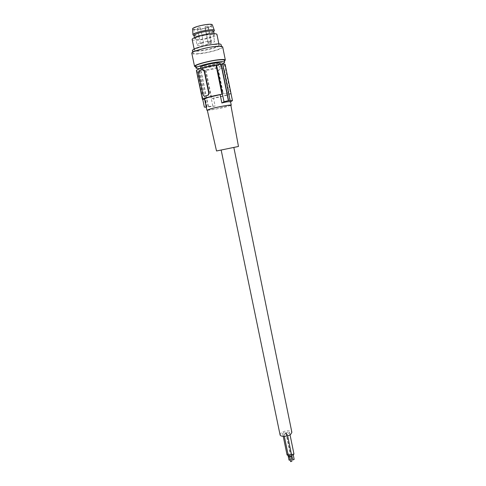 <?xml version="1.0" encoding="UTF-8"?>
<svg xmlns="http://www.w3.org/2000/svg" width="486" height="486" viewBox="0 0 486 486"><rect width="100%" height="100%" fill="white"/><g stroke="black" fill="none" stroke-linecap="round" stroke-linejoin="round"><path stroke-width="0.36" stroke-dasharray="2.43 1.82" d="M203.944 68.247C209.521 66.333 220.851 64.632 220.638 65.732C220.65 66.09 219.654 66.606 217.661 67.262C212.066 69.152 200.997 70.816 201.107 69.735C201.083 69.389 202.024 68.891 203.944 68.247M220.115 63.156C220.128 63.532 219.137 64.049 217.139 64.717C211.55 66.631 200.469 68.277 200.572 67.165M200.536 68.502C207.801 67.761 214.721 66.309 221.3 64.146M195.633 66.169C195.803 66.655 197.237 66.813 199.922 66.637L200.742 66.576C209.423 65.902 225.006 61.771 224.265 60.294M195.785 66.898L199.181 66.886C206.605 66.442 220.996 63.107 224.411 61.023M191.818 53.308C192.025 53.916 193.586 54.153 196.502 54.025C205.584 53.703 223.596 48.892 222.697 46.972M197.243 53.758L206.143 52.603C215.577 50.659 220.735 48.861 221.622 47.197C221.47 46.662 220.128 46.431 217.594 46.516C209.217 46.711 191.818 51.376 192.906 53.096C193.094 53.66 194.54 53.879 197.243 53.758M192.371 50.532C192.559 51.115 194.011 51.346 196.721 51.237C205.177 50.975 221.956 46.468 221.106 44.633M215.608 44.445C208.385 44.584 193.452 48.612 194.382 50.131C194.546 50.629 195.785 50.83 198.106 50.738C205.378 50.52 219.848 46.632 219.095 45.058C218.961 44.584 217.795 44.378 215.608 44.445M192.177 39.542C192.347 40.089 193.604 40.338 195.937 40.283C203.251 40.192 217.734 36.201 216.95 34.451M197.523 37.203C203.081 34.992 214.539 33.51 214.399 34.992C214.435 35.49 213.463 36.116 211.471 36.869C205.894 39.038 194.704 40.502 194.734 39.026C194.679 38.552 195.609 37.944 197.523 37.203M225.097 64.195L224.599 64.359L225.17 64.547M225.322 64.747C225.844 65.914 214.97 69.091 205.979 70.446L200.876 71.229L196.86 71.254L197.334 71.102L203.27 99.581M196.411 70.683L197.334 71.102M219.295 69.17L222.795 68.04L223.973 69.273L228.39 91.107L228.772 91.064L224.356 69.243L222.94 68.028L219.216 69.194L218.287 71.096L222.697 92.747L224.477 93.932L223.074 92.704L218.67 71.065L219.216 69.194M227.837 92.948L224.338 93.95M227.946 92.905L228.39 91.107M224.599 64.359L230.437 93.263L230.978 93.348M231.038 93.634C230.279 94.551 220.073 97.145 211.781 98.561L205.979 70.446M228.11 92.887L228.772 91.064M227.983 92.929L224.477 93.932M207.322 110.286L215.748 109.125L230.899 105.45M204.539 98.931L204.964 99.095L204.6 99.199M230.437 93.263L225.152 95.456L213.476 98.081L215.116 106.057L206.647 107.175L204.964 99.095M230.862 105.249L227.144 106.592C220.298 108.457 207.018 110.802 207.279 110.091M233.839 147.44L221.166 150.04M221.16 150.028L233.833 147.422M202.935 69.48L199.242 70.695L198.798 72.608L203.446 94.916L204.43 96.24M202.765 99.539L196.86 71.254M206.647 107.175L206.258 107.181M199.576 71.272L206.927 106.604L204.351 107.133M206.927 106.604L199.363 71.345M215.116 106.057L206.696 106.586M208.184 106.391L200.876 71.229M208.409 106.41L201.089 71.156M212.825 106.021L205.511 70.604M229.872 100.529L222.503 64.128M230.315 101.92L228.663 93.762M213.476 98.081L211.781 98.561M280.058 434.8L281.327 432.734C284.346 430.402 291.655 430.134 291.879 432.37M209.381 42.847L211.173 42.732L209.897 43.248L208.099 43.363L209.381 42.847M206.295 27.763L208.105 27.678L205.019 28.316L206.295 27.763M198.549 27.836L200.396 27.757L199.126 28.31L197.273 28.388L198.549 27.836M201.696 43.102L203.531 42.987L202.255 43.503L200.42 43.619L201.696 43.102M209.417 41.559L211.234 41.444L209.94 41.966L208.123 42.082L209.417 41.559M206.295 26.293L208.13 26.214L205.007 26.858L206.295 26.293M286.685 433.791L287.317 434.198C287.044 434.964 286.151 435.322 284.638 435.28L284.012 434.879C284.286 434.113 285.173 433.755 286.685 433.791M285.325 432.528L285.944 432.929C285.677 433.682 284.784 434.047 283.277 434.004L282.658 433.603C282.931 432.85 283.818 432.491 285.325 432.528M288.945 432.151L289.577 432.552C289.31 433.312 288.417 433.67 286.91 433.627L286.284 433.226C286.558 432.467 287.439 432.109 288.945 432.151M288.435 456.366C288.696 455.558 289.577 455.182 291.09 455.248L291.721 455.692M290.567 455.649L290.871 455.862L289.285 456.19L290.567 455.649M290.367 461.457L291.952 461.135M287.068 454.987C287.329 454.185 288.21 453.815 289.711 453.875L290.336 454.313C290.239 454.945 289.547 455.327 288.253 455.467M289.188 454.276L289.486 454.489L288.216 455.024L287.912 454.811L289.188 454.276M288.994 460.06L290.264 459.519L290.567 459.732L290.106 460.187M291.6 455.115L290.677 454.635C290.938 453.833 291.813 453.462 293.319 453.529L293.951 453.967M292.797 453.93L293.107 454.143L291.527 454.465L292.797 453.93M292.602 459.713L294.176 459.392M197.164 45.162C198.713 46.583 215.383 42.95 214.642 41.346L214.526 41.182C213.305 39.664 196.15 43.376 197.012 44.967L197.164 45.162M213.706 31.572L213.7 31.572C213.731 32.082 212.753 32.72 210.778 33.479C205.633 35.496 195.384 36.972 194.193 35.843L194.023 35.612M192.584 29.075L192.766 29.336C194.594 31.219 213.366 27.082 212.449 24.999M193.671 35.369C196.775 36.468 211.513 33.443 213.931 31.213M193.829 29.087C195.439 30.77 212.163 27.088 211.367 25.229L211.246 25.035C209.97 23.255 192.754 27.009 193.671 28.862L193.829 29.087M218.287 71.096L218.67 71.065M222.697 92.747L223.074 92.704M223.973 69.273L224.356 69.243M198.798 72.608L198.391 72.645M203.446 94.916L203.045 94.964M220.638 65.732L220.34 64.286M221.446 46.34L221.622 47.197M194.145 48.995L194.382 50.131M211.173 42.732L208.105 27.678M203.531 42.987L200.396 27.757M211.234 41.444L208.13 26.214M287.317 434.198L287.645 435.802M290.871 455.862L291.005 456.524M285.944 432.929L290.336 454.313M289.486 454.489L290.567 459.732M289.577 432.552L290.039 434.806M293.107 454.143L293.24 454.799M208.099 43.363L205.019 28.316M192.723 52.239L192.906 53.096M282.658 433.603L283.229 436.355M201.107 69.735L200.833 68.404M287.912 454.811L288.046 455.467M208.123 42.082L205.007 26.858M286.284 433.226L290.677 454.635M218.864 43.922L219.095 45.058M291.527 454.465L291.661 455.121M228.979 93.913L230.571 101.781M200.42 43.619L197.273 28.388M284.012 434.879L284.316 436.361M289.285 456.19L289.419 456.852M214.399 34.992L214.138 33.698M211.367 25.229L214.642 41.346M194.734 39.026L194.467 37.738M193.671 28.862L197.012 44.967"/><path stroke-width="0.73" d="M200.833 68.404L200.572 67.165C200.542 66.807 201.49 66.303 203.409 65.646C208.98 63.709 220.322 62.026 220.115 63.156L220.34 64.286M221.3 64.146C223.572 63.326 224.684 62.676 224.647 62.202C224.514 61.746 223.189 61.594 220.68 61.74C212.376 62.153 195.008 66.643 196.028 68.076C196.204 68.556 197.626 68.702 200.311 68.514L200.536 68.502M224.647 62.202L224.265 60.294C224.125 59.827 222.801 59.663 220.286 59.802C211.975 60.185 194.6 64.699 195.633 66.169L196.028 68.076M224.411 61.023L225.34 60.064C225.194 59.565 223.773 59.389 221.081 59.541C212.139 59.948 193.434 64.808 194.552 66.388L195.785 66.898M225.34 60.064L222.697 46.972C222.539 46.395 221.1 46.146 218.384 46.237C209.375 46.437 190.646 51.461 191.818 53.308L194.552 66.388M221.446 46.34L221.106 44.633C220.948 44.08 219.605 43.843 217.066 43.916L206.757 45.283C197.766 47.239 192.966 48.989 192.371 50.532L192.723 52.239M218.864 43.922L216.95 34.451C216.805 33.923 215.632 33.674 213.427 33.704C206.155 33.71 191.211 37.841 192.177 39.542L194.145 48.995M225.17 64.547L231.038 93.634M216.47 64.778L224.003 101.738L221.865 103.014C226.227 101.787 229.046 101.428 230.315 101.92L232.454 100.663L228.602 100.578L221.215 64.152L215.972 64.942C206.769 66.309 195.767 69.565 196.411 70.683L202.401 99.363L204.6 99.199M221.215 64.152L222.728 64.055L230.078 100.389M222.74 64.116L225.097 64.195L232.454 100.663M230.899 105.45L231.257 105.17C231.664 104.411 217.558 106.902 210.511 108.846L207.322 110.286M215.972 64.942L221.95 94.235L208.148 97.455L204.539 98.931L206.884 110.176M221.166 150.04L216.519 150.976L207.279 110.091L210.79 108.809C217.607 106.926 231.233 104.52 230.862 105.249L238.474 146.468L233.839 147.44M216.519 150.976L238.474 146.468M232.15 147.762L221.16 150.028L280.058 434.8C280.252 437.029 287.669 436.768 290.658 434.399L291.879 432.37L233.833 147.422L232.15 147.762M208.13 95.195L204.466 96.234L208.281 95.147L209.156 93.245L204.503 70.743L202.935 69.48M221.95 94.235C212.838 95.766 201.842 98.67 202.401 99.363M207.978 95.213L208.755 93.294L204.096 70.774L202.656 69.522L199.078 70.707L198.391 72.645L203.045 94.964L204.466 96.234M206.258 107.181L204.351 107.133L202.765 99.539M228.602 100.578L224.003 101.738M220.99 64.231L228.39 100.717M221.865 103.014L220.176 94.746M287.645 435.802L291.721 455.692C291.46 456.5 290.573 456.876 289.067 456.81L288.435 456.366L284.316 436.361M291.005 456.524L291.952 461.135L290.677 461.676L289.419 456.852M288.253 455.467L287.068 454.987L283.229 436.355M290.106 460.187L288.994 460.06L288.046 455.467M290.039 434.806L293.951 453.967C293.793 454.671 293.009 455.054 291.6 455.115M293.24 454.799L294.176 459.392L292.906 459.932L291.661 455.121M194.467 37.738L194.023 35.6C193.963 35.107 194.892 34.488 196.806 33.734C201.988 31.645 212.686 30.144 213.579 31.359L214.138 33.698M213.931 31.213L214.241 30.272C212.759 28.218 191.897 32.75 192.985 34.883L193.671 35.369M214.344 30.405L212.321 24.786C210.912 22.781 191.575 26.991 192.584 29.075L192.978 34.792M214.375 30.509L213.706 31.572M209.156 93.245L208.755 93.294M204.503 70.743L204.096 70.774M230.571 101.781L231.257 105.17M194.023 35.612L192.985 34.895"/></g></svg>
